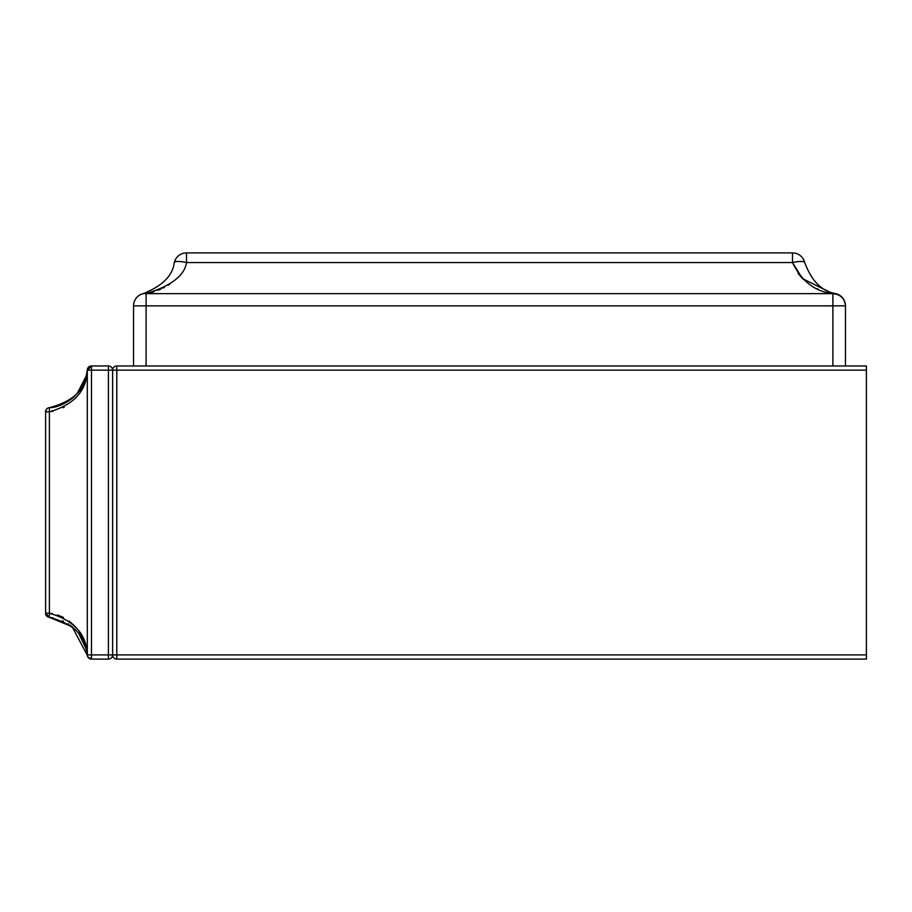 <?xml version="1.0" encoding="UTF-8"?>
<svg xmlns="http://www.w3.org/2000/svg" width="912" height="912" viewBox="0 0 912 912"><rect width="100%" height="100%" fill="white"/><g stroke="black" fill="none" stroke-linecap="round" stroke-linejoin="round"><path stroke-width="1.37" d="M87.301 655.215L87.301 655.295A4.184 2.953 -5.2 0 1 87.301 654.919C86.663 634.25 74.032 620.354 49.408 613.229L49.408 617.401L49.408 613.229L45.6 613.229A4.184 4.184 0 0 0 49.408 617.401L49.408 617.401A4.184 4.184 0 0 1 45.6 613.229L45.6 411.836L49.408 411.836L45.6 411.836A4.184 4.184 0 0 1 49.408 407.664A4.184 4.184 0 0 0 45.6 411.836L45.6 613.229L49.408 613.229L49.408 407.664C57.821 408.12 83.847 398.726 87.301 369.77L87.301 369.77A4.184 2.953 5.2 0 0 87.301 370.147A4.184 2.953 -174.8 0 1 87.301 369.77A4.184 4.184 0 0 1 91.474 365.963A4.184 4.184 0 0 0 87.301 369.77C86.663 388.558 74.032 401.189 49.408 407.664L49.408 411.836C74.032 404.711 86.663 390.826 87.301 370.147L91.474 370.147L91.474 365.963L91.474 370.147L108.414 370.147L108.414 365.963L91.474 365.963L108.414 365.963L108.414 370.147L112.609 370.147A4.184 4.184 0 0 0 108.414 365.963A4.184 4.184 0 0 1 112.609 370.147L112.609 654.919A4.184 4.184 0 0 1 108.414 659.102L91.474 659.102A4.184 4.184 0 0 1 87.301 655.295L72.128 626.704L49.522 617.413M49.408 407.664L51.642 407.402M50.992 407.493L52.109 407.333M55.062 406.763L60.705 405.019M66.04 402.511L73.074 397.575M77.315 393.311L86.321 375.755M86.332 375.698L87.29 369.919M86.914 372.78L85.648 378.206M85.625 378.286L79.07 391.123M78.888 391.373L74.795 395.99M74.727 396.047L74.1 396.652M73.165 397.495L71.911 398.544M71.398 398.954L68.069 401.303M62.632 404.221L53.249 407.14M51.232 617.606L53.067 617.903M62.461 620.776L63.464 621.232M68.161 623.819L68.845 624.275M70.156 625.187L71.182 625.951M72.447 626.966L75.548 629.827M75.867 630.169L77.406 631.868M77.497 631.97L78.922 633.737M78.945 633.76L80.495 635.96M80.666 636.223L82.057 638.491M84.36 643.256L85.466 646.289M85.534 646.483L87.301 655.295A4.184 4.184 0 0 0 91.474 659.102L91.474 654.919L87.301 654.919A4.184 2.953 174.8 0 0 87.301 655.295L86.344 649.447M52.577 613.685L49.408 613.229L49.408 411.836C74.032 404.711 86.663 390.826 87.301 370.147L87.301 654.919L91.474 654.919L91.474 370.147L91.474 654.919L108.414 654.919L108.414 370.147L108.414 654.919L112.609 654.919L108.414 654.919L108.414 659.102L108.414 654.919L91.474 654.919L91.474 659.102L108.414 659.102A4.184 4.184 0 0 0 112.609 654.919L112.609 370.147L87.301 370.147L87.301 654.919C86.663 634.25 74.032 620.354 49.408 613.229L52.212 613.616M57.49 614.939L63.156 617.287M69.38 621.186L75.468 626.818M80.005 632.837L82.981 638.332M85.682 645.776L86.492 649.162M76.004 397.632L75.377 398.35M64.182 407.242L63.167 407.778M52.93 411.323L52.075 411.472M57.764 615.03L63.487 617.447M69.494 621.277L75.833 627.239M79.846 632.586L83.288 639.016M85.637 645.616L86.56 649.526M87.347 655.603L87.301 655.295C86.663 636.508 74.032 623.876 49.408 617.401L45.646 613.229M86.252 649.036L78.854 633.646M52.907 617.869L51.3 617.618M866.4 365.963L866.4 659.102L866.4 365.963L116.793 365.963L116.793 370.147L866.4 370.147L116.793 370.147L116.793 654.919L866.4 654.919L116.793 654.919L116.793 659.102L866.4 659.102L116.793 659.102L116.793 365.963L866.4 365.963M112.609 370.147A4.184 4.184 0 0 1 116.793 365.963A4.184 4.184 0 0 0 112.609 370.147L116.793 370.147L112.609 370.147M112.609 654.919L116.793 654.919L112.609 654.919A4.184 4.184 0 0 0 116.793 659.102A4.184 4.184 0 0 1 112.609 654.919M146.102 293.641C171.103 285.923 184.566 275.561 186.515 262.553L792.494 262.553L802.549 278.673L832.895 293.641A12.563 8.767 -76.7 0 1 835.802 293.641A12.563 8.767 103.3 0 0 832.895 293.641C840.533 294.371 844.717 298.441 845.458 305.862A12.563 12.563 0 0 0 835.802 293.641A12.563 12.563 0 0 1 845.458 305.862L845.458 365.963L845.458 305.862L832.895 305.862L845.458 305.862C844.717 298.441 840.533 294.371 832.895 293.641L146.102 293.641C171.103 285.923 184.566 275.561 186.515 262.553L186.515 252.898A12.563 12.563 0 0 0 174.295 262.553A12.563 2.827 13.3 0 1 186.515 262.553A12.563 2.827 -166.7 0 0 174.295 262.553A12.563 12.563 0 0 1 186.515 252.898L792.494 252.898L186.515 252.898L186.515 262.553L792.494 262.553C801.534 281.204 814.997 291.566 832.895 293.641L832.895 365.963L832.895 305.862L146.102 305.862L146.102 365.963L146.102 305.862L133.54 305.862L133.54 365.963L133.54 305.862L832.895 305.862L832.895 293.641L146.102 293.641L146.102 305.862L146.102 293.641A12.563 8.767 -103.3 0 0 143.207 293.641A12.563 12.563 0 0 0 133.54 305.862A12.563 12.563 0 0 1 143.207 293.641A12.563 8.767 76.7 0 1 146.102 293.641L154.196 291.646M798.068 273.509L803.472 279.551M816.947 288.568L817.79 288.956M792.494 252.898A12.563 12.563 0 0 1 804.715 262.553A12.563 2.827 166.7 0 0 792.494 262.553L792.494 252.898L792.494 262.553A12.563 2.827 -13.3 0 1 804.715 262.553A12.563 12.563 0 0 0 792.494 252.898M835.802 293.641C822.031 291.566 811.669 281.204 804.715 262.553C811.669 281.204 822.031 291.566 835.802 293.641M174.295 262.553C172.79 275.561 162.427 285.923 143.207 293.641C162.427 285.923 172.79 275.561 174.295 262.553M157.844 290.369L161.082 289.024M162.929 288.146L164.399 287.394M168.116 285.239L169.655 284.225M91.474 365.963L87.21 370.717M47.014 408.701L45.646 411.255M87.746 656.811L91.474 659.102M87.301 655.295L87.221 654.451"/></g></svg>
